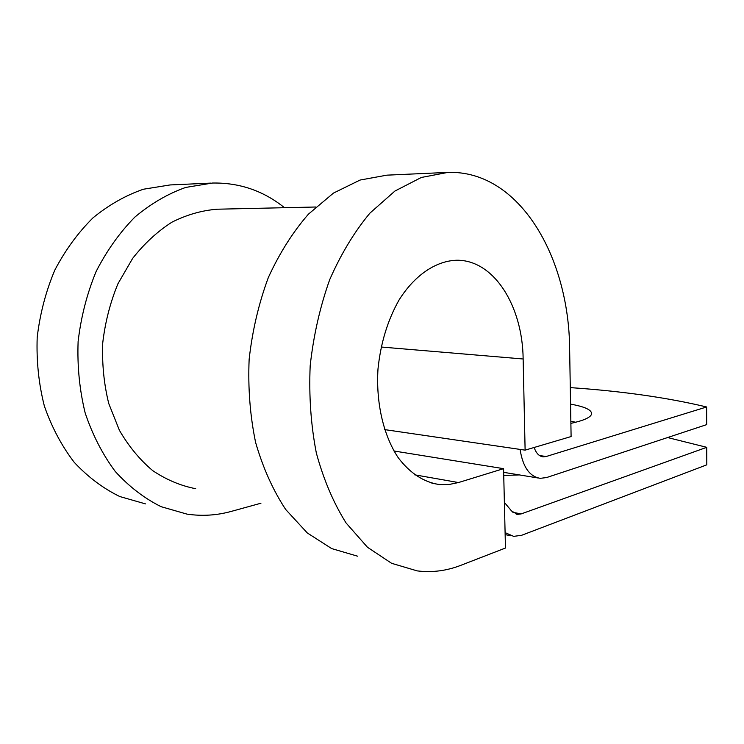 <?xml version="1.0" encoding="UTF-8"?>
<svg xmlns="http://www.w3.org/2000/svg" width="744" height="744" viewBox="0 0 744 744"><rect width="100%" height="100%" fill="white"/><g stroke="black" fill="none" stroke-linecap="round" stroke-linejoin="round"><path stroke-width="1.12" d="M534.155 447.479C536.126 453.236 539.14 456.36 543.213 456.863L546.152 456.518L706.623 406.977L706.679 424.629L546.552 477.564L540.228 478.336C529.533 476.56 522.818 466.916 520.075 449.413M505.102 532.62L513.676 536.368L521.656 535.28L706.8 464.823L706.744 447.321L667.601 437.546M519.396 474.923L503.744 475.463M504.386 502.386L511.546 510.979L517.443 514.392L521.181 513.909L706.744 447.321M575.716 422.257L570.843 421.216M570.881 423.373C583.417 420.63 590.29 417.598 591.508 414.287C592.289 410.149 585.305 406.763 570.555 404.132M706.623 406.977C667.368 397.594 621.919 391.139 570.285 387.615M195.709 488.715C180.68 485.776 166.358 479.759 152.743 470.654C139.853 459.829 128.74 446.372 119.403 430.292L108.745 403.508C103.946 384.016 101.947 363.844 102.728 342.993C105.146 322.236 110.233 302.473 117.971 283.706L132.646 258.382C144.364 243.511 157.449 231.449 171.892 222.196C186.772 214.728 201.894 210.403 217.239 209.213L315.707 207.009M414.622 474.812L458.471 482.549L503.576 468.664L505.464 548.04L460.834 565.319C446.586 570.871 432.041 572.722 417.207 570.89L391.614 563.31L367.48 547.268L346.072 522.967C333.498 502.898 323.584 479.573 316.33 452.984C310.908 425.029 308.862 395.938 310.183 365.723C313.503 335.6 320.004 306.928 329.685 279.697C340.966 254.011 354.377 231.812 369.945 213.11L394.925 191.05L421.337 177.463L447.916 172.403C519.219 170.05 569.234 256.838 569.644 349.55L571.104 436.551L525.115 450.148L384.592 429.595M458.471 482.549L449.041 484.502L439.537 484.567C423.968 482.326 410.214 473.398 398.282 457.793C383.532 435.733 375.85 402.988 377.989 369.005C380.668 343.068 387.717 320.013 399.147 299.832C414.938 274.824 436.226 260.791 456.816 260.233C494.202 259.889 522.623 306.286 523.144 358.989L525.115 450.148M357.511 556.168L331.657 548.579L307.3 532.955L285.696 509.501C273.002 490.222 262.976 467.892 255.62 442.494C250.086 415.831 247.919 388.117 249.138 359.371C252.346 330.727 258.745 303.459 268.324 277.558C279.521 253.118 292.894 231.979 308.453 214.142L333.479 193.077L360.05 180.057L386.861 175.156L446.028 172.487M260.939 503.223L231.31 511.388C216.783 515.415 202.015 516.327 186.995 514.123L161.132 506.692C144.401 498.387 129.121 486.66 115.283 471.501C102.635 454.519 92.609 435.035 85.188 413.05C79.552 390.042 77.19 366.215 78.111 341.58C80.975 317.056 86.974 293.713 96.097 271.551C106.82 250.607 119.747 232.444 134.887 217.071C150.93 203.624 167.874 193.747 185.721 187.432L212.505 183.033C239.466 182.568 263.46 190.799 284.478 207.706M145.471 503.883L119.756 496.527C103.146 488.417 87.969 477.016 74.233 462.34C61.687 445.935 51.717 427.158 44.342 405.992C38.725 383.867 36.344 360.97 37.2 337.32C39.981 313.782 45.849 291.378 54.814 270.109C65.37 250.003 78.12 232.556 93.084 217.769C108.94 204.833 125.727 195.319 143.434 189.227L170.05 184.949L210.599 183.117M393.976 450.994L503.576 468.664M521.181 513.909L512.867 512.328M546.152 456.518L539.539 455.542M381.105 347.011L523.144 358.989M517.443 514.392L516.197 514.151M538.172 478.001L503.669 472.347M543.213 456.863L542.264 456.714M511.016 535.82L505.148 534.601M439.537 484.567L431.855 483.191"/></g></svg>
